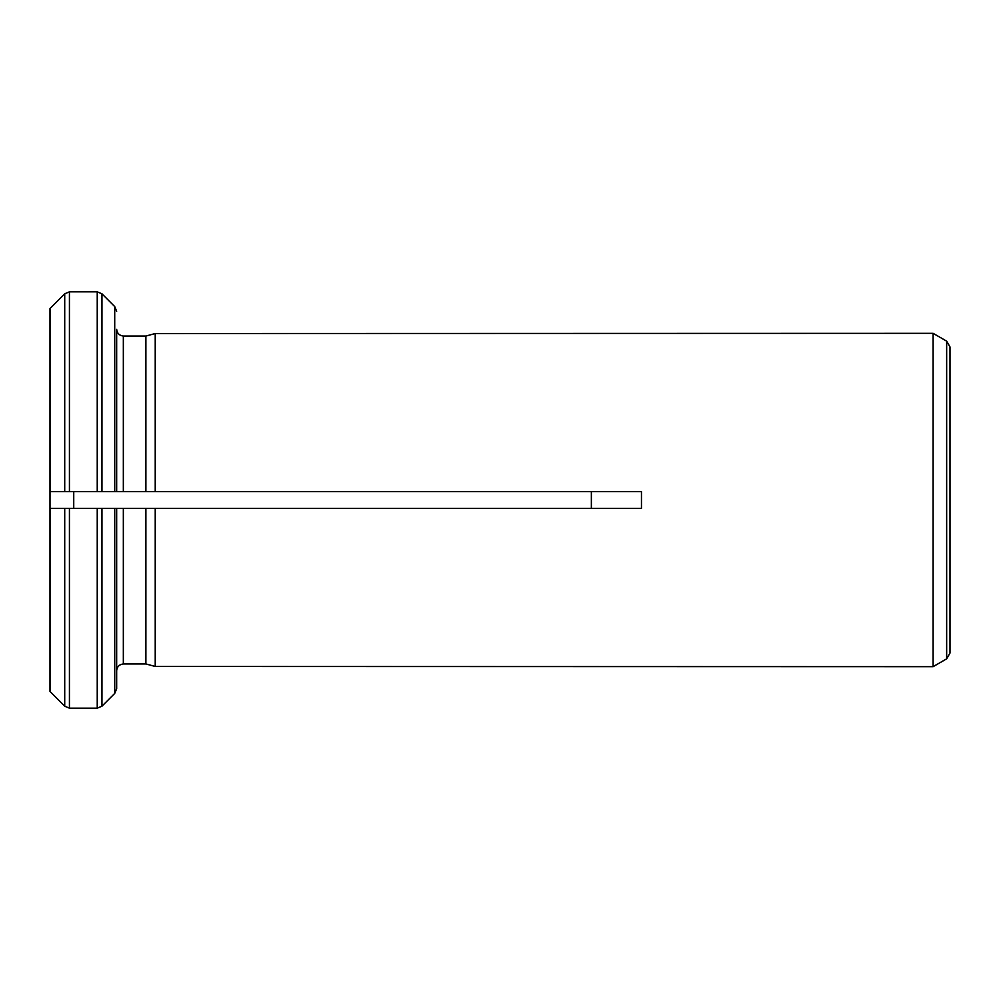 <?xml version="1.0" encoding="UTF-8"?>
<svg xmlns="http://www.w3.org/2000/svg" width="1000" height="1000" viewBox="0 0 1000 1000"><rect width="100%" height="100%" fill="white"/><g stroke="black" fill="none" stroke-linecap="round" stroke-linejoin="round"><path stroke-width="1.5" d="M933.112 333.338L155.225 333.537L145.887 336.05L145.887 491.662L123.338 491.662L123.338 336.05C119.362 335.562 117.15 333.338 116.662 329.375C117.15 333.338 119.362 335.562 123.338 336.05L145.887 336.05L155.225 333.537L155.225 491.662L145.887 491.662L641.462 491.662L641.462 508.338L155.225 508.338L155.225 666.462L145.887 663.95L155.225 666.462L933.112 666.663L933.112 333.338L933.112 666.663M123.338 491.662L50 491.662L69.425 491.662L69.425 291.837L64.713 293.788L50 308.538L50 508.338L116.662 508.338L116.662 688.725L114.712 693.438L101.95 706.213L97.238 708.162L69.425 708.162L64.713 706.213L50 691.462L50 508.338L69.425 508.338L69.425 708.162M116.662 329.375L116.662 491.662L97.238 491.662L97.238 291.837L69.425 291.837M116.662 311.275L114.712 306.562L101.95 293.788L97.238 291.837M64.713 491.662L64.713 293.788L50 308.538M114.712 491.662L114.712 306.562L101.95 293.788L101.95 491.662M116.662 670.625C117.125 666.65 119.35 664.425 123.338 663.95L145.887 663.95L145.887 508.338L155.225 508.338L123.338 508.338L123.338 663.95C119.35 664.425 117.125 666.65 116.662 670.625L116.662 688.725M73.737 508.338L73.737 491.662M591.362 491.662L591.362 508.338M64.713 508.338L64.713 706.213L50 691.462M946.663 658.838L946.663 341.163L950 346.938L950 653.062L946.663 658.838L933.213 666.612M123.338 508.338L97.238 508.338L97.238 708.162M114.712 508.338L114.712 693.438L101.95 706.213L101.95 508.338M50.287 491.662L50.287 308.225M50.287 691.775L50.287 508.338M946.663 341.163L933.213 333.387"/></g></svg>
